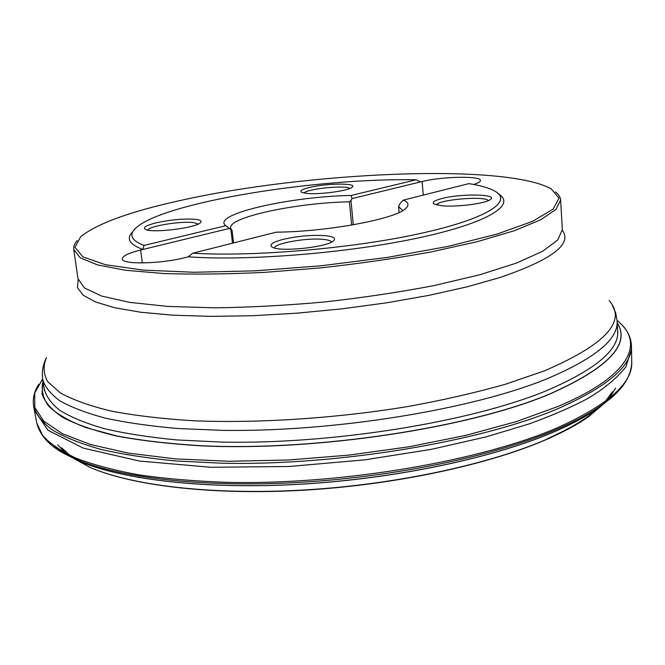 <?xml version="1.0" encoding="UTF-8"?>
<svg xmlns="http://www.w3.org/2000/svg" width="665" height="665" viewBox="0 0 665 665"><rect width="100%" height="100%" fill="white"/><g stroke="black" fill="none" stroke-linecap="round" stroke-linejoin="round"><path stroke-width="1" d="M612.565 396.49L598.151 408.219C587.286 415.849 573.496 423.347 556.796 430.704C497.378 456.897 399.125 478.301 302.758 484.103C206.35 489.872 121.87 479.781 78.844 460.97L62.369 452.375M62.302 452.333L76.059 459.714C117.929 479.058 202.351 489.756 299.699 484.236C397.005 478.692 496.805 457.129 556.854 430.646C574.834 422.716 589.423 414.644 600.628 406.431L612.623 396.431M631.526 349.009L625.848 366.955C616.771 378.269 604.086 388.784 587.785 398.501C571.011 407.387 551.376 415.883 528.883 423.996L486.148 436.872L431.444 449.324L364.869 459.848L289.258 466.489L211.021 467.279L139.301 461.028L83.133 448.069L48.038 430.272L34.356 410.23L33.599 405.816C32.527 398.493 34.256 391.286 38.803 384.195M555.466 191.969C558.691 194.413 560.412 197.081 560.62 199.982L556.015 209.392L540.687 219.791L514.344 230.722L477.437 241.636L431.336 251.894C396.714 258.203 360.122 263.506 321.561 267.804L264.529 272.376C227.513 274.155 193.872 274.537 163.607 273.515L125.253 270.239L97.248 264.828L80.141 257.729L73.74 249.441C73.358 246.557 74.505 243.59 77.173 240.547M351.644 225.078L349.424 201.828C296.623 202.742 228.253 217.139 230.547 228.078L232.118 230.556L233.565 242.925M402.724 210.589L398.568 206.499L399.091 212.484M232.118 230.556L225.809 225.709L143.997 245.451L142.917 249.466L140.631 250.023C128.578 253.041 122.451 255.992 122.269 258.876C121.512 264.786 161.121 263.997 185.876 257.413L188.203 256.823L192.875 253.182L276.249 232.168C327.247 231.777 395.027 219.093 405.484 208.694C409.407 205.294 408.701 202.443 403.372 200.123L400.363 203.058L398.568 206.499M352.001 198.594L420.463 181.936L416.14 179.783L351.228 195.452L352.001 198.594L350.954 200.298L353.29 224.787M349.424 201.828L350.954 200.298M351.228 195.452C289.907 196.499 210.597 214.471 225.809 225.709M420.463 181.936L422.117 181.537C441.593 176.499 481.111 175.685 480.438 180.498C480.463 181.736 478.177 183.05 473.588 184.446M132.975 231.47C125.86 238.427 129.176 244.421 142.917 249.466L229.367 228.436M403.372 200.123L468.842 183.623C480.679 185.502 489.407 188.029 495.001 191.204C513.313 201.387 487.137 218.968 419.1 233.764C351.378 248.577 252.318 256.964 192.875 253.182M441.485 198.636C460.072 193.498 498.276 193.956 490.529 199.409C486.431 203.432 456.614 207.33 441.784 205.751L434.12 204.072C431.71 202.409 434.162 200.597 441.485 198.636M436.431 204.92C438.509 199.55 485.375 195.66 488.359 200.631M310.056 187.347C327.247 183.149 357.928 182.958 352.118 187.214C348.876 190.755 319.499 194.812 306.873 193.424L301.561 192.276C299.541 190.838 302.375 189.192 310.056 187.347M349.865 188.444C346.033 184.862 307.047 188.76 304.005 193.033M156.923 222.659C171.803 219.558 184.779 218.461 195.851 219.375C200.539 220.007 202.052 221.121 200.398 222.733C195.751 228.07 151.263 233.423 145.286 229.334C142.609 227.422 146.491 225.202 156.923 222.659M147.68 230.09C149.392 225.95 181.786 220.797 193.906 222.667L198.278 224.022M282.683 239.483C298.444 235.876 313.165 234.662 326.856 235.842C333.788 236.79 336.016 238.444 333.539 240.805C327.371 247.28 279.641 252.243 272.251 247.172C268.868 244.853 272.342 242.293 282.683 239.483M331.594 242.043C330.971 240.905 328.701 240.073 324.786 239.558C309.483 237.255 274.72 243.008 274.412 247.987M188.203 256.823C247.754 261.195 349.532 252.916 419.515 237.671C489.814 222.459 516.888 204.197 497.952 193.656M179.883 200.606C130.215 211.528 97.148 223.556 80.681 236.698L74.962 247.264L82.842 256.856L105.502 264.728L143.008 270.09L193.897 272.268L254.936 270.846L321.353 265.751L387.429 257.388L447.512 246.507L496.921 234.138L532.582 221.345L553.197 209.084L558.991 198.095L551.26 188.893C504.161 162.759 305.792 172.16 179.883 200.606M416.14 179.783C316.981 177.796 165.211 201.952 136.25 227.638C128.486 234.496 131.072 240.431 143.997 245.451M547.503 438.667C570.587 428.376 587.918 417.903 599.506 407.246M605.466 401.244L612.382 391.818M61.604 447.761L70.274 455.6M77.331 460.288L83.74 463.813M606.039 401.884L588.35 416.855C577.868 424.162 564.71 431.327 548.874 438.343C491.635 463.729 397.87 484.303 305.767 489.881C213.631 495.417 132.36 485.716 90.182 467.453L69.842 456.348M66.276 453.63L57.714 444.877M615.615 388.202L608.99 398.51M53.882 446.797L72.909 457.803C115.078 477.254 200.439 488.019 298.992 482.416C397.495 476.788 498.526 454.993 559.174 428.302C577.328 420.313 592.041 412.184 603.33 403.921L619.755 389.316M34.356 410.23L36.741 422.948L42.701 435.533C50.016 443.663 61.172 451.219 76.151 458.218C93.366 464.769 114.255 470.313 138.844 474.86C165.377 478.717 194.679 481.211 226.74 482.341C342.292 485.109 483.738 460.554 559.689 426.747C608.425 404.362 632.44 382.949 631.75 362.516L631.742 362.009M621.941 324.969C627.818 330.987 630.969 337.704 631.384 345.102L631.393 345.243C632.631 365.127 608.483 386.124 558.933 408.227C482.283 441.327 339.2 465.666 222.916 463.247L176.059 460.995C147.223 458.202 121.795 454.237 99.758 449.099C79.908 443.397 63.956 436.922 51.912 429.673C42.095 422.125 36.001 414.22 33.624 405.958M617.087 320.505C645.033 342.3 631.343 375.542 558.259 406.357L516.007 421.71L465.616 435.425L409.05 446.78L348.834 455.126L287.862 460.03L229.101 461.261L175.269 458.875L128.586 453.156L90.623 444.561L62.261 433.655L43.74 421.061L34.771 407.379L34.705 393.156L42.66 378.851M43.009 381.145L41.995 393.813C44.796 402.142 51.779 410.039 62.926 417.512C76.575 424.603 94.53 430.787 116.774 436.065C141.387 440.671 169.517 443.929 201.163 445.833C316.075 451.419 469.448 427.903 549.498 394.187C608.392 368.011 630.96 344.221 617.203 322.816M617.211 322.882C630.786 344.254 608.192 367.986 549.431 394.096C469.465 427.77 316.316 451.277 201.453 445.733C169.816 443.846 141.687 440.604 117.065 436.007L85.984 427.637C69.21 421.128 56.749 413.946 48.611 406.099C42.859 398.019 40.997 389.723 43.017 381.203M44.048 387.894C45.636 395.683 50.839 403.131 59.667 410.263C70.673 417.096 85.502 423.214 104.139 428.609C124.929 433.489 149.06 437.254 176.549 439.914L221.379 442.092C332.857 444.511 471.884 421.71 546.813 390.563C596.796 369.025 620.379 348.718 617.544 329.641M73.74 249.441L77.988 278.726L84.497 287.995L101.654 296.05L129.633 302.367L167.871 306.432L214.895 307.829C249.899 307.371 286.607 305.401 325.019 301.918C363.356 297.604 399.707 292.159 434.095 285.568L479.872 274.736L516.514 263.074L542.648 251.254L557.835 239.915L562.349 229.525L560.62 199.982M137.771 477.345L139.226 477.628M617.685 332.517L617.112 320.921C618.575 339.192 594.892 358.61 546.048 379.166C471.593 409.49 334.071 432.05 222.833 430.371L178.02 428.534C150.473 426.14 126.192 422.666 105.178 418.102C86.267 413.031 71.105 407.238 59.709 400.721C50.457 393.913 44.788 386.756 42.718 379.266C41.704 371.702 42.942 364.511 46.45 357.695C42.976 365.891 43.408 373.913 47.747 381.743L60.274 392.849C72.701 399.773 89.576 405.825 110.88 411.012C134.662 415.575 162.16 418.825 193.382 420.762C258.344 423.43 336.44 418.335 408.277 406.465C443.422 400.039 475.733 392.649 505.209 384.312L543.92 371.053C605.499 344.628 627.228 321.129 609.115 300.538M562.366 230.414C572.59 244.097 551.726 259.816 499.756 277.579L467.146 286.806L429.158 295.318L387.047 302.758L342.359 308.801L296.848 313.182L252.309 315.734L210.472 316.382L172.858 315.177L140.656 312.234L114.704 307.745L95.486 301.968L83.125 295.169L77.464 287.621L78.154 279.599M423.239 195.119L422.117 181.537M142.352 262.958L140.631 250.023M230.896 229.616L232.484 243.199M90.182 467.453C132.776 485.932 213.847 495.558 305.817 490.072C397.728 484.511 491.285 463.987 548.633 438.534C564.502 431.494 577.744 424.27 588.35 416.855M78.844 460.97L89.467 467.146M598.151 408.219L588.99 416.406M603.33 403.921L600.628 406.431M72.909 457.803L76.059 459.714M631.75 362.516C631.043 377.23 621.767 390.895 603.903 403.497M36.741 422.948C40.39 437.229 52.236 448.742 72.261 457.503M631.534 349.574L631.75 362.359M631.393 345.243L631.517 349M44.489 390.737L42.718 379.266M612.274 305.135L615.657 312.708L617.112 320.921M131.778 476.281L130.697 476.04M550.387 433.405L549.381 433.863"/></g></svg>
